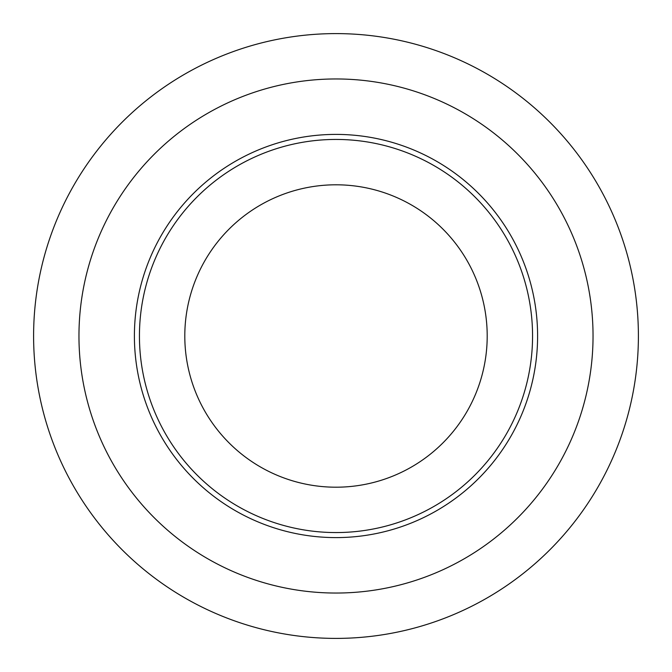 <?xml version="1.0" encoding="UTF-8"?>
<svg xmlns="http://www.w3.org/2000/svg" width="672" height="672" viewBox="0 0 672 672"><rect width="100%" height="100%" fill="white"/><g stroke="black" fill="none" stroke-linecap="round" stroke-linejoin="round"><path stroke-width="1.01" d="M537.6 336A201.6 201.6 0 0 0 336 134.4A201.6 201.6 0 0 0 134.4 336A201.6 201.6 0 0 0 336 537.6A201.6 201.6 0 0 0 537.6 336M33.6 336A302.4 302.4 0 0 0 336 638.4A302.4 302.4 0 0 0 638.4 336A302.4 302.4 0 0 0 336 33.6A302.4 302.4 0 0 0 33.6 336M78.96 336A257.04 257.04 0 0 0 336 593.04A257.04 257.04 0 0 0 593.04 336A257.04 257.04 0 0 0 336 78.96A257.04 257.04 0 0 0 78.96 336M139.44 336A196.56 196.56 0 0 0 336 532.56A196.56 196.56 0 0 0 532.56 336A196.56 196.56 0 0 0 336 139.44A196.56 196.56 0 0 0 139.44 336M487.2 336A151.2 151.2 0 0 0 336 184.8A151.2 151.2 0 0 0 184.8 336A151.2 151.2 0 0 0 336 487.2A151.2 151.2 0 0 0 487.2 336"/></g></svg>
